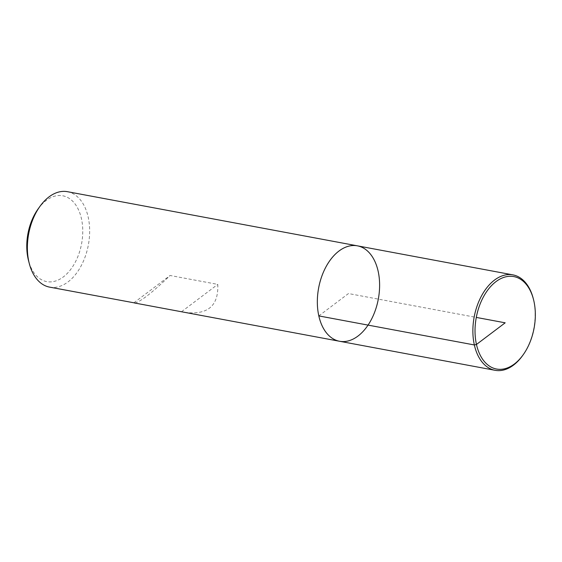 <?xml version="1.0" encoding="UTF-8"?>
<svg xmlns="http://www.w3.org/2000/svg" width="562" height="562" viewBox="0 0 562 562"><rect width="100%" height="100%" fill="white"/><g stroke="black" fill="none" stroke-linecap="round" stroke-linejoin="round"><path stroke-width="0.42" stroke-dasharray="2.81 2.11" d="M49.604 287.126A48.543 30.355 100.6 0 0 88.353 244.983A48.543 30.355 100.6 0 0 67.426 191.691M134.887 302.974C140.612 301.724 152.351 292.563 170.103 275.485L217.775 284.386C218.681 306.023 207.575 315.331 184.462 312.31M38.061 209.015A43.653 27.292 -79.4 0 1 78.736 210.314A43.653 27.292 -79.4 0 1 66.871 273.834A43.653 27.292 -79.4 0 1 28.472 260.375M133.897 302.792L170.103 275.485M181.568 311.692L217.775 284.386M533.247 298.492A48.543 30.355 -79.4 0 1 533.661 300.227A48.543 30.355 -79.4 0 1 522.583 355.613M357.383 245.833A48.543 30.355 -79.4 0 1 378.128 271.186A48.543 30.355 -79.4 0 1 370.709 320.733A48.543 30.355 -79.4 0 1 339.56 341.267M318.823 315.914L348.475 293.547L476.288 317.418"/><path stroke-width="0.84" d="M523.166 354.791A47.018 29.393 -79.4 0 1 479.365 353.393A47.018 29.393 -79.4 0 1 492.136 284.976A47.018 29.393 -79.4 0 1 533.5 299.476A47.018 29.393 -79.4 0 1 533.9 301.148A47.018 29.393 -79.4 0 1 523.166 354.791L522.583 355.613A48.543 30.355 -79.4 0 1 495.101 370.309L339.56 341.267A48.543 30.355 -79.4 0 1 318.64 287.976A48.543 30.355 -79.4 0 1 357.383 245.833A48.543 30.355 100.6 0 0 326.234 266.367A48.543 30.355 100.6 0 0 318.823 315.914A48.543 30.355 100.6 0 0 339.56 341.267A48.543 30.355 100.6 0 0 378.31 299.117A48.543 30.355 100.6 0 0 357.383 245.833L67.426 191.691A48.543 30.355 100.6 0 0 39.944 206.387A48.543 30.355 100.6 0 0 28.866 261.773A48.543 30.355 100.6 0 0 29.28 263.508A48.543 30.355 100.6 0 0 49.604 287.126L134.887 302.974M339.56 341.267L134.332 302.946M29.28 263.508L28.472 260.375A43.653 27.292 -79.4 0 1 28.1 258.815A43.653 27.292 -79.4 0 1 38.061 209.015L39.944 206.387M495.101 370.309A48.543 30.355 -79.4 0 1 474.173 317.017A48.543 30.355 -79.4 0 1 512.916 274.874A48.543 30.355 -79.4 0 1 533.247 298.492L533.5 299.476M476.288 317.418L505.182 322.813L476.464 344.471L474.356 344.956L318.823 315.914M512.916 274.874L357.383 245.833"/></g></svg>
